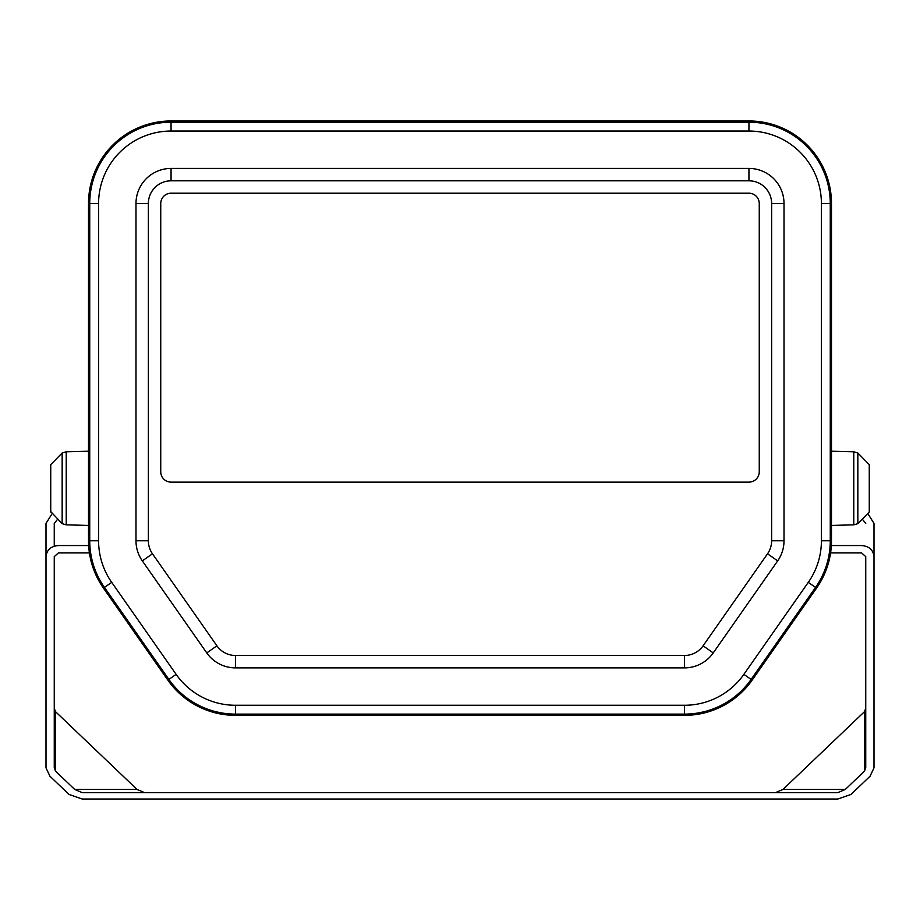 <?xml version="1.0" encoding="UTF-8"?>
<svg xmlns="http://www.w3.org/2000/svg" width="920" height="920" viewBox="0 0 920 920"><rect width="100%" height="100%" fill="white"/><g stroke="black" fill="none" stroke-linecap="round" stroke-linejoin="round"><path stroke-width="1.38" d="M869.423 466.992L869.423 511.405L869.423 466.992M748.937 120.968L748.937 131.042L171.062 131.042A72.484 72.484 0 0 0 98.59 203.515L98.59 540.764L89.734 540.764L89.734 203.515A81.328 81.328 0 0 1 171.062 122.187L748.937 122.187A81.328 81.328 0 0 1 830.265 203.515L830.265 540.764A81.328 81.328 0 0 1 815.557 587.409L751.111 679.431A81.328 81.328 0 0 1 684.491 714.115L235.508 714.115A81.328 81.328 0 0 1 168.889 679.431L104.443 587.409A81.328 81.328 0 0 1 89.734 540.764L88.515 540.764A82.547 82.547 0 0 0 103.442 588.11L167.877 680.144A82.547 82.547 0 0 0 235.508 715.346L684.491 715.346A82.547 82.547 0 0 0 752.123 680.144L816.557 588.11A82.547 82.547 0 0 0 831.484 540.764L831.484 203.515A82.547 82.547 0 0 0 748.937 120.968L171.062 120.968A82.547 82.547 0 0 0 88.515 203.515L88.515 540.764M748.937 131.042A72.484 72.484 0 0 1 821.41 203.515L821.41 540.764A72.484 72.484 0 0 1 808.3 582.337L743.866 674.36A72.484 72.484 0 0 1 684.491 705.272L684.491 715.346M98.59 540.764A72.484 72.484 0 0 0 111.699 582.337L176.134 674.36A72.484 72.484 0 0 0 235.508 705.272L684.491 705.272M216.913 645.806L206.77 652.912A35.087 35.087 0 0 0 235.508 667.874L684.491 667.874A35.087 35.087 0 0 0 713.23 652.912L777.676 560.889L767.533 553.782L703.087 645.806A22.701 22.701 0 0 1 684.491 655.488L235.508 655.488A22.701 22.701 0 0 1 216.913 645.806L152.467 553.782L142.324 560.889A35.087 35.087 0 0 1 135.987 540.764L135.987 203.515A35.087 35.087 0 0 1 171.062 168.429L748.937 168.429A35.087 35.087 0 0 1 784.012 203.515L784.012 540.764L771.638 540.764L771.638 203.515A22.701 22.701 0 0 0 748.937 180.814L171.062 180.814A22.701 22.701 0 0 0 148.361 203.515L148.361 540.764A22.701 22.701 0 0 0 152.467 553.782M777.676 560.889A35.087 35.087 0 0 0 784.012 540.764M767.533 553.782A22.701 22.701 0 0 0 771.638 540.764M206.77 652.912L142.324 560.889M171.062 482.126L748.937 482.126A10.316 10.316 0 0 0 759.253 471.81L759.253 203.515A10.316 10.316 0 0 0 748.937 193.2L171.062 193.2A10.316 10.316 0 0 0 160.747 203.515L160.747 471.81A10.316 10.316 0 0 0 171.062 482.126L748.937 482.126A10.316 10.316 0 0 0 759.253 471.81L759.253 203.515A10.316 10.316 0 0 0 748.937 193.2L171.062 193.2A10.316 10.316 0 0 0 160.747 203.515L160.747 471.81A10.316 10.316 0 0 0 171.062 482.126M88.653 545.548L58.386 545.548C50.864 546.204 46.736 549.895 46 556.623L46 767.843L49.933 776.216L69.057 794.466L82.179 799.02L837.821 799.02L850.942 794.466L870.067 776.216L874 767.843L874 556.623C873.264 549.895 869.135 546.204 861.614 545.548L831.346 545.548M830.587 552.931L861.614 552.931L865.743 556.623L865.743 767.843L864.432 771.202L845.307 789.44L837.821 792.626L82.179 792.626L74.692 789.44L55.568 771.202L54.257 767.843L54.257 556.623L58.386 552.931L89.412 552.931M824.826 799.02L775.48 799.02M144.52 799.02L95.174 799.02M46 556.623L46 523.399L51.934 513.935M57.097 519.892L54.257 523.399L54.257 546.181M54.257 556.623L54.257 708.365L55.568 711.712L137.034 789.44L144.52 792.626M775.48 792.626L782.966 789.44L864.432 711.712L865.743 708.365M865.743 523.399L862.902 519.892M868.066 513.935L874 523.399L874 708.365M864.432 711.712L864.432 771.202M782.966 789.44L845.307 789.44M137.034 789.44L74.692 789.44M55.568 711.712L55.568 771.202M50.738 512.026L50.738 464.623L50.577 511.405L62.157 523.653L62.157 452.985L66.228 451.789L66.228 524.848L88.515 525.435M831.484 525.435L853.771 524.848L853.771 451.789L831.484 451.214M853.771 524.848L857.842 523.653L857.842 452.985L853.771 451.789M857.842 523.653L869.262 512.026L869.262 464.623L857.842 452.985M743.866 674.36L752.123 680.144M816.557 588.11L808.3 582.337M831.484 540.764L821.41 540.764M831.484 203.515L821.41 203.515M235.508 705.272L235.508 715.346M176.134 674.36L167.877 680.144M171.062 120.968L171.062 131.042M111.699 582.337L103.442 588.11M88.515 203.515L98.59 203.515M703.087 645.806L713.23 652.912M684.491 655.488L684.491 667.874M784.012 203.515L771.638 203.515M235.508 655.488L235.508 667.874M748.937 168.429L748.937 180.814M171.062 168.429L171.062 180.814M135.987 203.515L148.361 203.515M148.361 540.764L135.987 540.764M869.262 464.623L869.423 465.244M869.262 512.026L869.423 511.405M66.228 451.789L88.515 451.214M66.228 524.848L62.157 523.653M50.738 464.623L62.157 452.985"/></g></svg>
